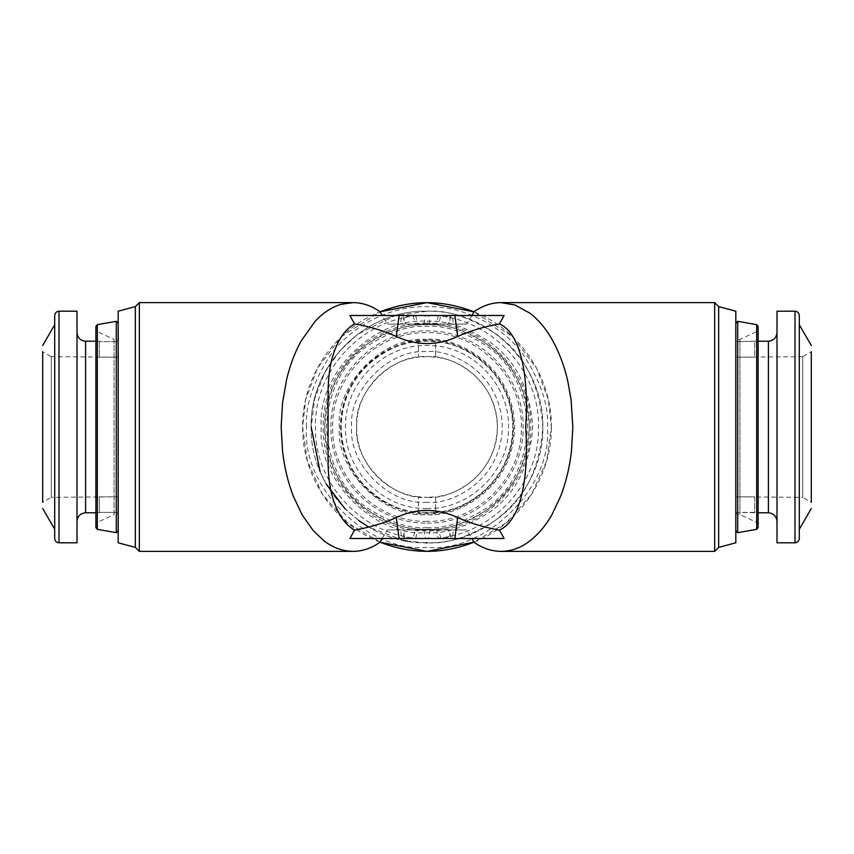 <?xml version="1.0" encoding="UTF-8"?>
<svg xmlns="http://www.w3.org/2000/svg" width="854" height="854" viewBox="0 0 854 854"><rect width="100%" height="100%" fill="white"/><g stroke="black" fill="none" stroke-linecap="round" stroke-linejoin="round"><path stroke-width="0.64" stroke-dasharray="4.27 3.2" d="M504.095 315.489L349.905 315.489M349.905 538.511L504.095 538.511M436.81 315.489L417.19 315.489L440.867 315.489L438.572 324.061L418.812 324.061L435.188 324.061C439.511 324.061 439.511 324.061 435.188 324.061M415.759 315.489L417.382 324.061L448.361 324.061L451.275 315.489L417.19 315.489M381.941 315.489L399.117 315.489L381.941 315.489L387.492 324.061L400.601 324.061L401.561 315.489L449.236 315.489L449.951 318.136L445.18 315.489M454.883 315.489L472.059 315.489L454.883 315.489M408.82 315.489L404.764 315.489L404.049 318.136L408.82 315.489M139.33 302.615L139.33 551.385M380.073 542.194C333.839 524.004 302.092 476.404 302.615 427C302.092 377.596 333.839 329.996 380.073 311.806L341.707 336.476L317.432 368.138L305.689 399.544L302.615 427L307.333 460.936L322.545 494.53L347.866 522.958L380.073 542.194M472.059 538.511L454.883 538.511L472.059 538.511L466.508 529.939L453.399 529.939L452.439 538.511L404.764 538.511L404.049 535.864L408.82 538.511L438.241 538.511L436.618 529.939L405.639 529.939L404.145 533.216L404.049 535.864M436.81 538.511L438.241 538.511M404.145 533.216L402.725 538.511L408.82 538.511M418.812 529.939L435.188 529.939L418.812 529.939C414.489 529.939 414.489 529.939 418.812 529.939L415.428 529.939L413.133 538.511L417.19 538.511M399.117 538.511L381.941 538.511L399.117 538.511M445.18 538.511L449.236 538.511L449.951 535.864L445.18 538.511M413.133 315.489L415.428 324.061L418.812 324.061M449.855 320.784L449.951 318.136M417.382 324.061L387.492 324.061M400.601 324.061L448.361 324.061M438.241 315.489L436.618 324.061L466.508 324.061L472.059 315.489M466.508 324.061L453.399 324.061L452.439 315.489M453.399 324.061L405.639 324.061L404.145 320.784L404.049 318.136M436.618 324.061L405.639 324.061M551.385 427C551.908 377.596 520.161 329.996 473.927 311.806L512.293 336.476L536.568 368.138L548.311 399.544L551.385 427L546.667 460.936L531.455 494.53L506.134 522.958L473.927 542.194C520.161 524.004 551.908 476.404 551.385 427M135.348 306.597L135.348 547.403M436.618 529.939L466.508 529.939M453.399 529.939L405.639 529.939M440.867 538.511L438.572 529.939L435.188 529.939M415.759 538.511L417.382 529.939L387.492 529.939L381.941 538.511M387.492 529.939L400.601 529.939L401.561 538.511M400.601 529.939L448.361 529.939L449.855 533.216L449.951 535.864M417.382 529.939L448.361 529.939M714.67 551.385L714.67 302.615M306.597 427C304.995 406.077 313.023 381.994 330.679 354.762C349.158 328.907 386.125 306.116 427 306.597C467.875 306.116 504.842 328.907 523.321 354.762C540.977 381.994 549.005 406.077 547.403 427C552.784 486.566 486.566 552.784 427 547.403C367.433 552.784 301.216 486.566 306.597 427M118.183 323.207L118.183 530.793L118.183 323.207M718.652 547.403L718.652 306.597M311.198 427C309.596 365.117 365.117 309.596 427 311.198C488.883 309.596 544.404 365.117 542.802 427C544.404 488.883 488.883 544.404 427 542.802C365.117 544.404 309.596 488.883 311.198 427L314.763 398.498L324.819 372.504L339.753 350.855L357.516 334.352L394.58 315.831L427 311.198C365.117 309.596 309.596 365.117 311.198 427C309.596 488.883 365.117 544.404 427 542.802C488.883 544.404 544.404 488.883 542.802 427C544.404 365.117 488.883 309.596 427 311.198C447.133 309.65 470.287 317.368 496.484 334.352C524.591 354.463 540.027 385.346 542.802 427C540.027 468.654 524.591 499.537 496.484 519.648C470.287 536.632 447.133 544.35 427 542.802M735.817 530.793L735.817 323.207M427 323.207C371.533 321.777 321.777 371.533 323.207 427C321.777 482.467 371.533 532.223 427 530.793C482.467 532.223 532.223 482.467 530.793 427C532.223 371.533 482.467 321.777 427 323.207M116.304 321.317L116.304 532.682M427 321.317C445.372 319.908 466.508 326.954 490.409 342.454C516.051 360.804 530.142 388.986 532.682 427C530.142 465.014 516.051 493.196 490.409 511.546C466.508 527.046 445.372 534.092 427 532.682C374.714 537.401 316.599 479.286 321.317 427C316.599 374.714 374.714 316.599 427 321.317M737.696 532.682L737.696 321.317M95.883 527.644L95.883 326.356M95.883 523.075L95.883 330.925L95.883 523.075L114.052 514.599L114.052 339.401L118.183 340.362L118.183 513.638L114.052 514.599L114.052 339.401L95.883 330.925M758.117 326.356L758.117 527.644M427 523.075C478.336 524.399 524.399 478.336 523.075 427C524.399 375.664 478.336 329.601 427 330.925C375.664 329.601 329.601 375.664 330.925 427C329.601 478.336 375.664 524.399 427 523.075M758.117 523.075L758.117 330.925L739.948 339.401L735.817 340.362L735.817 513.638L739.948 514.599L758.117 523.075M754.68 341.216L735.817 341.653L758.117 341.216L758.117 512.784L735.817 512.347L735.817 341.653L735.817 512.347L735.817 496.814L802.717 497.338L802.717 356.662L735.817 357.185L735.817 496.814L754.68 496.814L754.68 512.784M118.183 513.638L118.183 340.362M427 340.362C401.658 336.882 341.536 362.875 340.362 427C341.536 491.125 401.658 517.118 427 513.638C452.342 517.118 512.464 491.125 513.638 427C512.464 362.875 452.342 336.882 427 340.362M99.32 497.338L99.32 512.347L99.32 496.814L118.183 496.814L118.183 341.653L118.183 512.347L118.183 496.814L51.283 497.338L51.283 356.662L118.183 357.185L99.32 357.185L99.32 341.653L99.32 356.662M118.183 512.347L99.32 512.347L118.183 512.347L118.183 341.653L99.32 341.653L118.183 341.653M735.817 513.638L735.817 340.362M418.417 496.814C384.119 493.334 355.926 461.48 356.662 427C355.926 392.52 384.119 360.666 418.417 357.185L418.417 341.653C375.813 344.984 340.276 384.279 341.216 427C340.276 469.721 375.813 509.016 418.417 512.347L418.417 496.814L427 497.338C392.199 500.487 353.513 461.8 356.662 427C353.513 392.199 392.199 353.513 427 356.662L418.417 357.185L418.417 341.653L427 341.216C452.097 337.768 511.61 363.505 512.784 427C511.61 490.495 452.097 516.232 427 512.784C401.903 516.232 342.39 490.495 341.216 427C342.39 363.505 401.903 337.768 427 341.216L435.583 341.653L435.583 357.185C469.881 360.666 498.074 392.52 497.338 427C498.074 461.48 469.881 493.334 435.583 496.814L435.583 512.347C478.187 509.016 513.724 469.721 512.784 427C513.724 384.279 478.187 344.984 435.583 341.653L435.583 357.185L427 356.662C447.571 353.834 496.377 374.938 497.338 427C496.377 479.062 447.571 500.166 427 497.338L435.583 496.814L435.583 512.347L418.417 512.347L418.417 496.814M95.883 341.216L99.32 341.216M99.32 512.784L95.883 512.784M51.283 356.662L51.283 497.338L42.7 502.291L42.7 351.709L51.283 356.662M735.817 341.653L735.817 357.185L754.68 357.185L754.68 341.653L754.68 356.662M77.009 521.356L77.009 332.644L77.009 521.356M42.7 351.709L42.7 502.291L42.7 351.709M754.68 497.338L754.68 512.347L735.817 512.347M802.717 356.662L802.717 497.338L811.3 502.291L811.3 351.709L802.717 356.662M427 502.291C389.744 505.664 348.336 464.256 351.709 427C348.336 389.744 389.744 348.336 427 351.709C449.023 348.678 501.266 371.266 502.291 427C501.266 482.734 449.023 505.322 427 502.291M77.009 542.802L77.009 311.198M776.991 521.356L776.991 332.644M811.3 351.709L811.3 502.291L811.3 351.709M427 508.493C383.457 509.614 344.386 470.543 345.507 427C344.386 383.457 383.457 344.386 427 345.507C470.543 344.386 509.614 383.457 508.493 427C509.614 470.543 470.543 509.614 427 508.493M54.709 529.288L54.709 324.712L54.709 529.288M776.991 311.198L776.991 542.802M427 529.288C481.656 530.708 530.708 481.656 529.288 427C530.708 372.344 481.656 323.292 427 324.712C372.344 323.292 323.292 372.344 324.712 427C323.292 481.656 372.344 530.708 427 529.288M425.655 542.792L407.657 541.18M403.205 540.336L368.693 527.057M358.829 520.609L345.101 508.877M326.196 484.004L320.026 471.344M54.709 315.489L54.709 538.511M799.291 529.288L799.291 324.712L799.291 529.288M799.291 538.511L799.291 315.489M423.936 324.061L425.559 315.489M430.064 324.061L428.441 315.489M430.064 529.939L428.441 538.511M423.936 529.939L425.559 538.511M97.303 324.669L97.303 529.331M427 324.669C444.785 323.303 465.249 330.124 488.403 345.133C513.233 362.907 526.875 390.193 529.331 427C526.875 463.807 513.233 491.093 488.403 508.867C465.249 523.876 444.785 530.697 427 529.331C409.215 530.697 388.751 523.876 365.597 508.867C340.767 491.093 327.125 463.807 324.669 427C327.125 390.193 340.767 362.907 365.597 345.133C388.751 330.124 409.215 323.303 427 324.669M756.697 529.331L756.697 324.669M427 527.644C444.496 528.978 464.619 522.274 487.388 507.511C511.813 490.036 525.231 463.199 527.644 427C525.231 390.801 511.813 363.964 487.388 346.489C464.619 331.726 444.496 325.022 427 326.356C409.504 325.022 389.381 331.726 366.612 346.489C342.187 363.964 328.769 390.801 326.356 427C328.769 463.199 342.187 490.036 366.612 507.511C389.381 522.274 409.504 528.978 427 527.644M427 339.401C383.659 335.483 335.483 383.659 339.401 427C335.483 470.34 383.659 518.517 427 514.599C452.62 518.122 513.403 491.84 514.599 427C513.403 362.16 452.62 335.878 427 339.401M739.948 339.401L739.948 514.599L739.948 339.401M85.592 341.216L85.592 512.784M768.408 512.784L768.408 341.216M427 521.356C376.582 522.659 331.341 477.418 332.644 427C331.341 376.582 376.582 331.341 427 332.644C477.418 331.341 522.659 376.582 521.356 427C522.659 477.418 477.418 522.659 427 521.356M59.001 311.198L59.001 542.802M794.999 542.802L794.999 311.198M427 538.511C367.412 540.048 313.952 486.588 315.489 427C313.952 367.412 367.412 313.952 427 315.489C486.588 313.952 540.048 367.412 538.511 427C540.048 486.588 486.588 540.048 427 538.511M404.145 320.784L402.725 315.489M449.855 533.216L451.275 538.511"/><path stroke-width="1.28" d="M382.069 315.489L380.073 311.806C371.554 305.764 362.544 302.7 353.022 302.615L340.927 304.387C331.587 307.194 322.972 312.852 315.083 321.35L300.96 341.258C294.79 352.563 290.018 365.277 286.634 379.4L282.557 402.736L281.169 427L282.557 451.264C284.414 467.384 287.99 482.339 293.274 496.099L302.209 514.951L313.087 530.419L323.762 540.625C332.59 547.574 342.337 551.161 352.98 551.385C362.512 551.3 371.543 548.236 380.073 542.194L382.069 538.511M401.561 315.489L349.905 315.489L354.559 323.901C343.884 330.018 336.177 342.369 331.437 360.943C329.324 370.134 328.203 380.478 328.064 391.965L328.064 462.142C328.224 473.756 329.356 484.101 331.469 493.174C336.22 511.706 343.916 524.025 354.559 530.099L349.905 538.511L445.18 538.511L399.117 538.511L396.309 517.545C384.161 523.075 370.241 527.26 354.559 530.099M354.559 323.901C370.241 326.74 384.161 330.925 396.309 336.455C416.773 345.923 437.227 345.923 457.691 336.455C469.839 330.925 483.759 326.74 499.441 323.901C521.666 333.562 528.978 379.08 525.69 427C528.936 474.899 521.879 520.011 499.441 530.099C483.759 527.26 469.839 523.075 457.691 517.545C437.227 508.077 416.773 508.077 396.309 517.545M396.309 336.455L399.117 315.489L413.133 315.489M452.439 315.489L408.82 315.489L452.439 315.489M402.725 315.489L408.82 315.489M399.117 315.489L504.095 315.489L499.441 323.901M352.98 302.615L139.33 302.615L135.348 306.597L118.183 311.198L118.183 542.802L135.348 547.403L139.33 551.385L352.98 551.385M139.33 551.385L139.33 302.615M452.439 538.511L440.867 538.511M451.275 538.511L445.18 538.511M503.39 538.511L399.117 538.511M504.095 538.511L499.441 530.099M471.931 538.511L473.927 542.194L427 551.385L380.073 542.194C411.361 554.385 442.639 554.385 473.927 542.194L475.027 542.952C483.012 548.428 491.669 551.236 501.02 551.385C510.756 551.15 519.371 548.375 526.843 543.059L529.726 541.009C538.693 533.91 546.048 525.221 551.791 514.951L560.726 496.099C566.095 481.976 569.661 467.031 571.443 451.264L572.831 427L571.07 399.661L567.878 381.631C564.441 366.152 559.082 351.955 551.791 339.049L550.649 337.106C545.204 327.84 538.394 319.919 530.217 313.365L515.026 305.006L501.02 302.615C491.52 302.679 482.499 305.743 473.927 311.806L471.931 315.489M380.073 311.806C411.361 299.615 442.639 299.615 473.927 311.806L427 302.615L380.073 311.806M135.348 547.403L135.348 306.597M737.696 321.317L756.697 324.669L756.697 529.331L737.696 532.682L737.696 321.317L735.817 323.207L735.817 311.198L718.652 306.597L714.67 302.615L501.02 302.615M501.02 551.385L714.67 551.385L718.652 547.403L735.817 542.802L735.817 530.793L737.696 532.682M714.67 302.615L714.67 551.385M118.183 542.802L118.183 311.198M718.652 306.597L718.652 547.403M735.817 311.198L735.817 542.802M118.183 323.207L116.304 321.317L97.303 324.669L95.883 326.356L95.883 527.644L97.303 529.331L116.304 532.682L118.183 530.793M116.304 532.682L116.304 321.317M756.697 529.331L758.117 527.644L758.117 326.356L756.697 324.669M758.117 330.925L758.117 341.216L768.408 341.216L768.408 512.784C773.585 513.329 776.446 516.19 776.991 521.356L776.991 332.644C776.446 337.81 773.585 340.671 768.408 341.216M768.408 512.784L758.117 512.784L758.117 523.075M118.183 341.653L118.183 512.347M77.009 332.644C77.554 337.81 80.415 340.671 85.592 341.216L95.883 341.216M95.883 512.784L85.592 512.784C80.415 513.329 77.554 516.19 77.009 521.356M735.817 512.347L735.817 341.653M42.7 502.291L42.7 351.709M77.009 311.198L77.009 542.802L59.001 542.802C56.407 542.536 54.987 541.105 54.709 538.511L54.709 315.489C54.987 312.895 56.407 311.464 59.001 311.198L77.009 311.198M42.7 508.493L54.709 529.288M54.709 324.712L42.7 345.507M811.3 351.709L811.3 502.291M776.991 542.802L776.991 311.198L794.999 311.198L794.999 542.802L776.991 542.802M427 542.802L425.655 542.792M407.657 541.18L403.205 540.336M368.693 527.057L358.829 520.609M345.101 508.877L326.196 484.004M320.026 471.344L311.198 427M811.3 508.493L799.291 529.288M799.291 324.712L811.3 345.507M794.999 311.198C797.593 311.464 799.013 312.895 799.291 315.489L799.291 538.511C799.013 541.105 797.593 542.536 794.999 542.802M454.883 315.489L457.691 336.455M457.691 517.545L454.883 538.511M97.303 529.331L97.303 324.669M85.592 512.784L85.592 341.216M59.001 542.802L59.001 311.198"/></g></svg>
